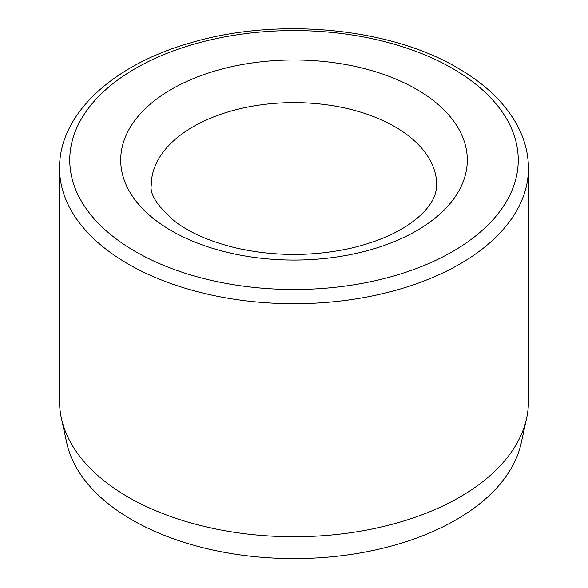 <?xml version="1.0" encoding="UTF-8"?>
<svg xmlns="http://www.w3.org/2000/svg" width="588" height="588" viewBox="0 0 588 588"><rect width="100%" height="100%" fill="white"/><g stroke="black" fill="none" stroke-linecap="round" stroke-linejoin="round"><path stroke-width="0.88" d="M528.443 168.359L528.443 401.391A234.443 135.35 180 0 1 526.613 418.266A234.443 135.35 180 0 1 294 536.748A234.443 135.35 180 0 1 61.387 418.266A234.443 135.35 180 0 1 59.557 401.391L59.557 168.359A234.443 135.35 180 0 0 294 303.709A234.443 135.35 180 0 0 528.443 168.359C528.391 153.336 524.555 138.805 516.94 124.759C504.71 102.687 484.953 83.761 457.662 67.98C389.021 27.291 276.309 16.979 189.88 43.056C112.565 65.077 59.006 114.27 59.557 168.359M526.613 418.266L521.262 442.845A229.048 132.241 180 0 1 294 558.6A229.048 132.241 180 0 1 66.738 442.845L61.387 418.266M394.908 126.743A142.7 82.386 180 0 1 436.7 184.999C436.458 192.438 433.893 199.376 428.99 205.815C425.418 210.798 420.346 215.84 413.776 220.948C398.546 232.672 377.893 241.697 351.808 248.018C313.654 256.522 275.434 256.596 237.162 248.239C210.894 241.999 190.049 233.002 174.636 221.257C157.283 206.035 149.499 193.952 151.3 184.999A142.7 82.386 180 0 1 239.389 108.883A142.7 82.386 180 0 1 394.908 126.743M416.532 89.288A173.284 100.041 180 0 1 338.85 256.669A173.284 100.041 180 0 1 126.618 134.137A173.284 100.041 180 0 1 416.532 89.288M452.569 68.487A224.249 129.47 180 0 1 352.043 285.092A224.249 129.47 180 0 1 77.395 126.523A224.249 129.47 180 0 1 452.569 68.487"/></g></svg>
